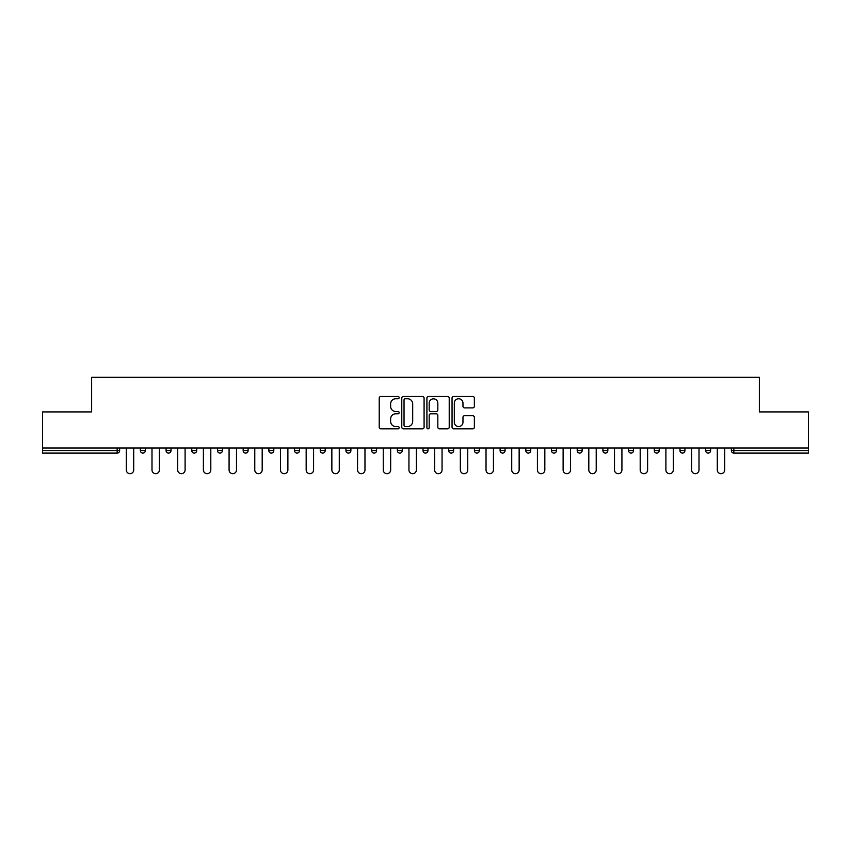 <?xml version="1.0" encoding="UTF-8"?>
<svg xmlns="http://www.w3.org/2000/svg" width="851" height="851" viewBox="0 0 851 851"><rect width="100%" height="100%" fill="white"/><g stroke="black" fill="none" stroke-linecap="round" stroke-linejoin="round"><path stroke-width="1.28" d="M399.151 397.619A1.128 1.128 0 0 0 398.013 396.481L380.833 396.481A1.617 1.617 0 0 0 379.216 398.098L379.216 427.202A1.617 1.617 0 0 0 380.833 428.819L398.013 428.819A1.128 1.128 0 0 0 399.151 427.691A1.128 1.128 0 0 0 398.013 426.553L395.789 426.553A5.17 5.17 0 0 1 390.62 421.383L390.62 418.958A5.17 5.17 0 0 1 395.789 413.788L398.013 413.788A1.128 1.128 0 0 0 399.151 412.65A1.128 1.128 0 0 0 398.013 411.522L395.789 411.522A5.17 5.17 0 0 1 390.62 406.352L390.62 403.927A5.17 5.17 0 0 1 395.789 398.747L398.013 398.747A1.128 1.128 0 0 0 399.151 397.619M472.752 407.884A1.617 1.617 0 0 0 474.369 406.267L474.369 398.098A1.617 1.617 0 0 0 472.752 396.481L453.668 396.481A1.617 1.617 0 0 0 452.051 398.098L452.051 427.202A1.617 1.617 0 0 0 453.668 428.819L472.752 428.819A1.617 1.617 0 0 0 474.369 427.202L474.369 417.341A1.617 1.617 0 0 0 472.752 415.724L464.582 415.724A1.617 1.617 0 0 0 462.965 417.341L462.965 422.234A4.329 4.329 0 0 1 458.646 426.553A4.329 4.329 0 0 1 454.317 422.234L454.317 403.076A4.329 4.329 0 0 1 458.646 398.747A4.329 4.329 0 0 1 462.965 403.076L462.965 406.267A1.617 1.617 0 0 0 464.582 407.884L472.752 407.884M42.55 447.988L42.55 411.916L91.631 411.916L91.631 377.323L759.369 377.323L759.369 411.916L808.45 411.916L808.45 447.988L42.55 447.988L42.55 450.615L117.161 450.615L117.161 447.988M424.085 398.098A1.617 1.617 0 0 0 422.468 396.481L403.395 396.481A1.617 1.617 0 0 0 401.778 398.098L401.778 427.202A1.617 1.617 0 0 0 403.395 428.819L422.468 428.819A1.617 1.617 0 0 0 424.085 427.202L424.085 398.098M428.532 396.481L447.605 396.481A1.617 1.617 0 0 1 449.222 398.098L449.222 427.202A1.617 1.617 0 0 1 447.605 428.819L439.446 428.819A1.617 1.617 0 0 1 437.829 427.202L437.829 415.405A1.617 1.617 0 0 0 436.212 413.788L430.797 413.788A1.617 1.617 0 0 0 429.181 415.405L429.181 427.691A1.128 1.128 0 0 1 428.042 428.819A1.128 1.128 0 0 1 426.915 427.691L426.915 398.098A1.617 1.617 0 0 1 428.532 396.481M117.161 453.094A2.468 2.468 0 0 0 119.629 450.615L117.161 450.615L117.161 453.094A2.468 2.468 0 0 0 119.629 450.615L119.629 447.988L119.629 450.615A2.468 2.468 0 0 1 117.161 453.094L42.55 453.094L42.55 450.615M808.45 447.988L808.45 453.094L733.839 453.094A2.468 2.468 0 0 1 731.371 450.615L731.371 447.988L731.371 450.615L808.45 450.615M140.383 447.988L140.383 450.615L140.383 447.988M142.862 453.094A2.468 2.468 0 0 1 140.383 450.615A2.468 2.468 0 0 0 142.862 453.094A2.468 2.468 0 0 0 145.33 450.615L145.33 447.988L145.33 450.615A2.468 2.468 0 0 1 142.862 453.094A2.468 2.468 0 0 1 140.383 450.615L145.33 450.615M166.083 447.988L166.083 450.615L166.083 447.988M171.019 447.988L171.019 450.615L171.019 447.988M191.773 450.615A2.468 2.468 0 0 0 194.251 453.094A2.468 2.468 0 0 0 196.719 450.615A2.468 2.468 0 0 1 194.251 453.094A2.468 2.468 0 0 0 196.719 450.615L196.719 447.988L196.719 450.615L191.773 450.615A2.468 2.468 0 0 0 194.251 453.094A2.468 2.468 0 0 1 191.773 450.615L191.773 447.988M217.473 447.988L217.473 450.615L217.473 447.988M222.409 447.988L222.409 450.615L222.409 447.988M243.163 447.988L243.163 450.615L243.163 447.988M248.109 447.988L248.109 450.615L248.109 447.988M273.799 447.988L273.799 450.615L268.863 450.615A2.468 2.468 0 0 0 271.331 453.094A2.468 2.468 0 0 1 268.863 450.615L268.863 447.988M294.552 447.988L294.552 450.615L294.552 447.988M299.499 447.988L299.499 450.615L299.499 447.988M320.253 447.988L320.253 450.615L320.253 447.988M325.188 447.988L325.188 450.615A2.468 2.468 0 0 1 322.72 453.094A2.468 2.468 0 0 1 320.253 450.615L325.188 450.615A2.468 2.468 0 0 1 322.72 453.094M345.942 447.988L345.942 450.615L345.942 447.988M350.889 447.988L350.889 450.615L350.889 447.988M371.642 447.988L371.642 450.615L371.642 447.988M376.578 447.988L376.578 450.615L376.578 447.988M397.332 450.615A2.468 2.468 0 0 0 399.81 453.094A2.468 2.468 0 0 0 402.278 450.615A2.468 2.468 0 0 1 399.81 453.094A2.468 2.468 0 0 0 402.278 450.615L402.278 447.988L402.278 450.615L397.332 450.615A2.468 2.468 0 0 0 399.81 453.094A2.468 2.468 0 0 1 397.332 450.615L397.332 447.988M423.032 447.988L423.032 450.615L423.032 447.988M427.968 447.988L427.968 450.615L427.968 447.988M448.722 447.988L448.722 450.615L448.722 447.988M453.668 447.988L453.668 450.615L453.668 447.988M479.358 447.988L479.358 450.615A2.468 2.468 0 0 1 476.89 453.094A2.468 2.468 0 0 1 474.422 450.615L474.422 447.988M505.058 447.988L505.058 450.615A2.468 2.468 0 0 1 502.579 453.094A2.468 2.468 0 0 1 500.111 450.615L500.111 447.988M530.747 447.988L530.747 450.615A2.468 2.468 0 0 1 528.28 453.094A2.468 2.468 0 0 1 525.812 450.615L525.812 447.988M556.448 447.988L556.448 450.615A2.468 2.468 0 0 1 553.969 453.094A2.468 2.468 0 0 1 551.501 450.615L551.501 447.988M579.669 453.094A2.468 2.468 0 0 0 582.137 450.615L582.137 447.988L582.137 450.615A2.468 2.468 0 0 1 579.669 453.094A2.468 2.468 0 0 1 577.201 450.615L577.201 447.988M607.837 447.988L607.837 450.615A2.468 2.468 0 0 1 605.359 453.094A2.468 2.468 0 0 1 602.891 450.615L602.891 447.988M628.591 447.988L628.591 450.615L628.591 447.988M633.527 447.988L633.527 450.615A2.468 2.468 0 0 1 631.059 453.094A2.468 2.468 0 0 1 628.591 450.615L633.527 450.615A2.468 2.468 0 0 1 631.059 453.094M656.749 453.094A2.468 2.468 0 0 0 659.227 450.615L659.227 447.988L659.227 450.615A2.468 2.468 0 0 1 656.749 453.094A2.468 2.468 0 0 1 654.281 450.615L654.281 447.988M679.981 447.988L679.981 450.615L679.981 447.988M684.917 447.988L684.917 450.615A2.468 2.468 0 0 1 682.449 453.094A2.468 2.468 0 0 1 679.981 450.615L684.917 450.615A2.468 2.468 0 0 1 682.449 453.094A2.468 2.468 0 0 0 684.917 450.615M705.67 450.615A2.468 2.468 0 0 0 708.138 453.094A2.468 2.468 0 0 0 710.617 450.615L710.617 447.988L710.617 450.615L705.67 450.615A2.468 2.468 0 0 0 708.138 453.094A2.468 2.468 0 0 1 705.67 450.615L705.67 447.988M168.551 453.094A2.468 2.468 0 0 1 166.083 450.615A2.468 2.468 0 0 0 168.551 453.094A2.468 2.468 0 0 0 171.019 450.615A2.468 2.468 0 0 1 168.551 453.094A2.468 2.468 0 0 1 166.083 450.615L171.019 450.615A2.468 2.468 0 0 1 168.551 453.094M219.941 453.094A2.468 2.468 0 0 1 217.473 450.615A2.468 2.468 0 0 0 219.941 453.094A2.468 2.468 0 0 0 222.409 450.615A2.468 2.468 0 0 1 219.941 453.094A2.468 2.468 0 0 1 217.473 450.615L222.409 450.615A2.468 2.468 0 0 1 219.941 453.094M245.641 453.094A2.468 2.468 0 0 1 243.163 450.615A2.468 2.468 0 0 0 245.641 453.094A2.468 2.468 0 0 0 248.109 450.615A2.468 2.468 0 0 1 245.641 453.094A2.468 2.468 0 0 1 243.163 450.615L248.109 450.615A2.468 2.468 0 0 1 245.641 453.094M271.331 453.094A2.468 2.468 0 0 0 273.799 450.615A2.468 2.468 0 0 1 271.331 453.094A2.468 2.468 0 0 1 268.863 450.615M297.031 453.094A2.468 2.468 0 0 1 294.552 450.615L299.499 450.615A2.468 2.468 0 0 1 297.031 453.094A2.468 2.468 0 0 0 299.499 450.615M348.421 453.094A2.468 2.468 0 0 1 345.942 450.615A2.468 2.468 0 0 0 348.421 453.094A2.468 2.468 0 0 0 350.889 450.615A2.468 2.468 0 0 1 348.421 453.094A2.468 2.468 0 0 1 345.942 450.615L350.889 450.615M374.11 453.094A2.468 2.468 0 0 1 371.642 450.615A2.468 2.468 0 0 0 374.11 453.094A2.468 2.468 0 0 0 376.578 450.615A2.468 2.468 0 0 1 374.11 453.094A2.468 2.468 0 0 1 371.642 450.615L376.578 450.615A2.468 2.468 0 0 1 374.11 453.094M425.5 453.094A2.468 2.468 0 0 1 423.032 450.615L427.968 450.615A2.468 2.468 0 0 1 425.5 453.094A2.468 2.468 0 0 0 427.968 450.615M451.19 453.094A2.468 2.468 0 0 1 448.722 450.615A2.468 2.468 0 0 0 451.19 453.094A2.468 2.468 0 0 0 453.668 450.615A2.468 2.468 0 0 1 451.19 453.094A2.468 2.468 0 0 1 448.722 450.615L453.668 450.615M405.172 398.747A1.128 1.128 0 0 0 404.034 399.885L404.034 425.426A1.128 1.128 0 0 0 405.172 426.553L407.512 426.553A5.17 5.17 0 0 0 412.692 421.383L412.692 403.927A5.17 5.17 0 0 0 407.512 398.747L405.172 398.747M437.829 403.151A4.329 4.329 0 0 0 433.499 398.832A4.329 4.329 0 0 0 429.181 403.151L429.181 409.905A1.617 1.617 0 0 0 430.797 411.522L436.212 411.522A1.617 1.617 0 0 0 437.829 409.905L437.829 403.151M126.31 469.975L126.31 447.988L126.31 469.975A3.702 3.702 0 0 0 130.012 473.677A3.702 3.702 0 0 0 133.713 469.975L133.713 447.988M151.999 469.975L151.999 447.988L151.999 469.975A3.702 3.702 0 0 0 155.701 473.677A3.702 3.702 0 0 0 159.414 469.975L159.414 447.988M177.699 469.975L177.699 447.988L177.699 469.975A3.702 3.702 0 0 0 181.401 473.677A3.702 3.702 0 0 0 185.103 469.975L185.103 447.988M203.389 469.975L203.389 447.988L203.389 469.975A3.702 3.702 0 0 0 207.091 473.677A3.702 3.702 0 0 0 210.803 469.975L210.803 447.988M229.079 469.975L229.079 447.988L229.079 469.975A3.702 3.702 0 0 0 232.791 473.677A3.702 3.702 0 0 0 236.493 469.975L236.493 447.988M254.779 469.975L254.779 447.988L254.779 469.975A3.702 3.702 0 0 0 258.481 473.677A3.702 3.702 0 0 0 262.193 469.975L262.193 447.988M280.468 469.975L280.468 447.988L280.468 469.975A3.702 3.702 0 0 0 284.181 473.677A3.702 3.702 0 0 0 287.883 469.975L287.883 447.988M306.169 469.975L306.169 447.988L306.169 469.975A3.702 3.702 0 0 0 309.87 473.677A3.702 3.702 0 0 0 313.583 469.975L313.583 447.988M331.858 469.975L331.858 447.988L331.858 469.975A3.702 3.702 0 0 0 335.571 473.677A3.702 3.702 0 0 0 339.272 469.975L339.272 447.988M357.558 469.975L357.558 447.988L357.558 469.975A3.702 3.702 0 0 0 361.26 473.677A3.702 3.702 0 0 0 364.973 469.975L364.973 447.988M383.248 469.975L383.248 447.988L383.248 469.975A3.702 3.702 0 0 0 386.96 473.677A3.702 3.702 0 0 0 390.662 469.975L390.662 447.988M408.948 469.975L408.948 447.988L408.948 469.975A3.702 3.702 0 0 0 412.65 473.677A3.702 3.702 0 0 0 416.362 469.975L416.362 447.988M434.638 469.975L434.638 447.988L434.638 469.975A3.702 3.702 0 0 0 438.35 473.677A3.702 3.702 0 0 0 442.052 469.975L442.052 447.988M460.338 469.975L460.338 447.988L460.338 469.975A3.702 3.702 0 0 0 464.04 473.677A3.702 3.702 0 0 0 467.752 469.975L467.752 447.988M486.027 469.975L486.027 447.988L486.027 469.975A3.702 3.702 0 0 0 489.74 473.677A3.702 3.702 0 0 0 493.442 469.975L493.442 447.988M511.728 469.975L511.728 447.988L511.728 469.975A3.702 3.702 0 0 0 515.429 473.677A3.702 3.702 0 0 0 519.142 469.975L519.142 447.988M537.417 469.975L537.417 447.988L537.417 469.975A3.702 3.702 0 0 0 541.13 473.677A3.702 3.702 0 0 0 544.831 469.975L544.831 447.988M563.117 469.975L563.117 447.988L563.117 469.975A3.702 3.702 0 0 0 566.819 473.677A3.702 3.702 0 0 0 570.532 469.975L570.532 447.988M588.807 469.975L588.807 447.988L588.807 469.975A3.702 3.702 0 0 0 592.519 473.677A3.702 3.702 0 0 0 596.221 469.975L596.221 447.988M614.507 469.975L614.507 447.988L614.507 469.975A3.702 3.702 0 0 0 618.209 473.677A3.702 3.702 0 0 0 621.921 469.975L621.921 447.988M640.197 469.975L640.197 447.988L640.197 469.975A3.702 3.702 0 0 0 643.909 473.677A3.702 3.702 0 0 0 647.611 469.975L647.611 447.988M665.897 469.975L665.897 447.988L665.897 469.975A3.702 3.702 0 0 0 669.599 473.677A3.702 3.702 0 0 0 673.301 469.975L673.301 447.988M691.586 469.975L691.586 447.988L691.586 469.975A3.702 3.702 0 0 0 695.299 473.677A3.702 3.702 0 0 0 699.001 469.975L699.001 447.988M717.287 469.975L717.287 447.988L717.287 469.975A3.702 3.702 0 0 0 720.988 473.677A3.702 3.702 0 0 0 724.69 469.975L724.69 447.988M733.839 447.988L733.839 453.094M476.89 453.094A2.468 2.468 0 0 0 479.358 450.615L474.422 450.615M502.579 453.094A2.468 2.468 0 0 0 505.058 450.615L500.111 450.615M528.28 453.094A2.468 2.468 0 0 0 530.747 450.615L525.812 450.615M553.969 453.094A2.468 2.468 0 0 0 556.448 450.615L551.501 450.615M582.137 450.615L577.201 450.615M605.359 453.094A2.468 2.468 0 0 0 607.837 450.615L602.891 450.615M659.227 450.615L654.281 450.615M708.138 453.094A2.468 2.468 0 0 0 710.617 450.615"/></g></svg>
